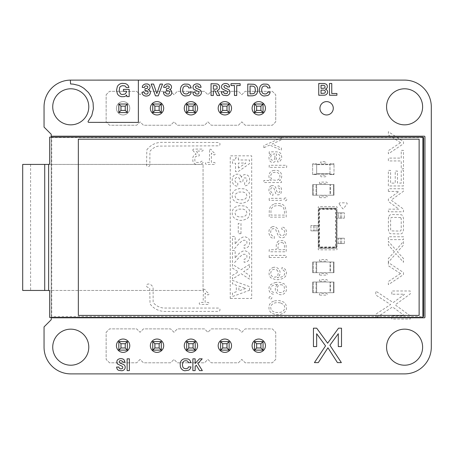 <?xml version="1.0" encoding="UTF-8"?>
<svg xmlns="http://www.w3.org/2000/svg" width="454" height="454" viewBox="0 0 454 454"><rect width="100%" height="100%" fill="white"/><g stroke="black" fill="none" stroke-linecap="round" stroke-linejoin="round"><path stroke-width="0.34" stroke-dasharray="2.27 1.7" d="M106.145 332.277L109.533 328.889L136.671 328.889L140.059 332.277L143.453 328.889L170.585 328.889L173.978 332.277L177.372 328.889L204.504 328.889L207.898 332.277L211.286 328.889L238.424 328.889L241.812 332.277L245.205 328.889L272.343 328.889L275.731 332.277L275.731 359.415L272.343 362.803L245.205 362.803L241.812 359.415L238.424 362.803L211.286 362.803L207.898 359.415L204.504 362.803L177.372 362.803L173.978 359.415L170.585 362.803L143.453 362.803L140.059 359.415L136.671 362.803L109.533 362.803L106.145 359.415L106.145 332.277L109.533 328.889L136.671 328.889L140.059 332.277L143.453 328.889L170.585 328.889L173.978 332.277L177.372 328.889L204.504 328.889L207.898 332.277L211.286 328.889L238.424 328.889L241.812 332.277L245.205 328.889L272.343 328.889L275.731 332.277L275.731 359.415L272.343 362.803L245.205 362.803L241.812 359.415L238.424 362.803L211.286 362.803L207.898 359.415L204.504 362.803L177.372 362.803L173.978 359.415L170.585 362.803L143.453 362.803L140.059 359.415L136.671 362.803L109.533 362.803L106.145 359.415L106.145 332.277M118.829 350.119L127.375 350.119L127.375 341.573L127.375 350.119L118.829 350.119L118.829 341.573L118.829 350.119L118.829 341.573L120.968 343.706L120.968 347.98L118.829 350.119L127.375 350.119L127.375 341.573L118.829 341.573M152.748 350.119L161.295 350.119L161.295 341.573L161.295 350.119L152.748 350.119L152.748 341.573L152.748 350.119L152.748 341.573L154.882 343.706L154.882 347.98L152.748 350.119L161.295 350.119L161.295 341.573L152.748 341.573M186.662 350.119L195.209 350.119L195.209 341.573L195.209 350.119L186.662 350.119L186.662 341.573L186.662 350.119L186.662 341.573L188.802 343.706L188.802 347.98L186.662 350.119L195.209 350.119L195.209 341.573L186.662 341.573M254.501 350.119L263.048 350.119L263.048 341.573L263.048 350.119L254.501 350.119L254.501 341.573L254.501 350.119L254.501 341.573L256.635 343.706L256.635 347.98L254.501 350.119L263.048 350.119L263.048 341.573L254.501 341.573M220.582 350.119L229.128 350.119L229.128 341.573L220.582 341.573L220.582 350.119L220.582 341.573L222.721 343.706L222.721 347.98L220.582 350.119L220.582 341.573L229.128 341.573L229.128 350.119L220.582 350.119L229.128 350.119L229.128 341.573L220.582 341.573M127.375 350.119L125.242 347.98L120.968 347.98M127.375 341.573L125.242 343.706L120.968 343.706M125.242 343.706L125.242 347.98M161.295 341.573L159.155 343.706L154.882 343.706M161.295 350.119L159.155 347.98L154.882 347.98M159.155 343.706L159.155 347.98M195.209 341.573L193.075 343.706L188.802 343.706M195.209 350.119L193.075 347.98L188.802 347.98M193.075 343.706L193.075 347.98M263.048 341.573L260.908 343.706L256.635 343.706M263.048 350.119L260.908 347.98L256.635 347.98M260.908 343.706L260.908 347.98M229.128 341.573L226.994 343.706L226.994 347.98L222.721 347.98M229.128 350.119L226.994 347.98M226.994 343.706L222.721 343.706M106.145 94.721L109.533 91.328L136.671 91.328L140.059 94.721L143.453 91.328L170.585 91.328L173.978 94.721L177.372 91.328L204.504 91.328L207.898 94.721L211.286 91.328L238.424 91.328L241.812 94.721L245.205 91.328L272.343 91.328L275.731 94.721L275.731 121.854L272.343 125.247L245.205 125.247L241.812 121.854L238.424 125.247L211.286 125.247L207.898 121.854L204.504 125.247L177.372 125.247L173.978 121.854L170.585 125.247L143.453 125.247L140.059 121.854L136.671 125.247L109.533 125.247L106.145 121.854L106.145 94.721L109.533 91.328L136.671 91.328L140.059 94.721L143.453 91.328L170.585 91.328L173.978 94.721L177.372 91.328L204.504 91.328L207.898 94.721L211.286 91.328L238.424 91.328L241.812 94.721L245.205 91.328L272.343 91.328L275.731 94.721L275.731 121.854L272.343 125.247L245.205 125.247L241.812 121.854L238.424 125.247L211.286 125.247L207.898 121.854L204.504 125.247L177.372 125.247L173.978 121.854L170.585 125.247L143.453 125.247L140.059 121.854L136.671 125.247L109.533 125.247L106.145 121.854L106.145 94.721M118.829 112.564L127.375 112.564L127.375 104.017L127.375 112.564L118.829 112.564L118.829 104.017L118.829 112.564L118.829 104.017L120.968 106.151L120.968 110.424L118.829 112.564L127.375 112.564L127.375 104.017L118.829 104.017M152.748 112.564L161.295 112.564L161.295 104.017L161.295 112.564L152.748 112.564L152.748 104.017L152.748 112.564L152.748 104.017L154.882 106.151L154.882 110.424L152.748 112.564L161.295 112.564L161.295 104.017L152.748 104.017M186.662 112.564L195.209 112.564L195.209 104.017L195.209 112.564L186.662 112.564L186.662 104.017L186.662 112.564L186.662 104.017L188.802 106.151L188.802 110.424L186.662 112.564L195.209 112.564L195.209 104.017L186.662 104.017M254.501 112.564L263.048 112.564L263.048 104.017L263.048 112.564L254.501 112.564L254.501 104.017L254.501 112.564L254.501 104.017L256.635 106.151L256.635 110.424L254.501 112.564L263.048 112.564L263.048 104.017L254.501 104.017M220.582 112.564L229.128 112.564L229.128 104.017L220.582 104.017L220.582 112.564L220.582 104.017L222.721 106.151L222.721 110.424L220.582 112.564L220.582 104.017L229.128 104.017L229.128 112.564L220.582 112.564L229.128 112.564L229.128 104.017L220.582 104.017M127.375 112.564L125.242 110.424L120.968 110.424M127.375 104.017L125.242 106.151L120.968 106.151M125.242 106.151L125.242 110.424M161.295 104.017L159.155 106.151L154.882 106.151M161.295 112.564L159.155 110.424L154.882 110.424M159.155 106.151L159.155 110.424M195.209 104.017L193.075 106.151L188.802 106.151M195.209 112.564L193.075 110.424L188.802 110.424M193.075 106.151L193.075 110.424M263.048 104.017L260.908 106.151L256.635 106.151M263.048 112.564L260.908 110.424L256.635 110.424M260.908 106.151L260.908 110.424M229.128 104.017L226.994 106.151L226.994 110.424L222.721 110.424M229.128 112.564L226.994 110.424M226.994 106.151L222.721 106.151M334.008 272.667L334.008 261.986L313.243 261.986L330.001 261.986L316.648 261.986L316.648 272.667L313.243 272.667L313.243 261.986L312.641 261.986L313.243 261.986L313.243 272.667L316.648 272.667L313.243 272.667L316.046 272.667L316.046 261.986L316.046 272.667L316.648 272.667L316.648 261.986L316.648 272.667L330.603 272.667L330.603 261.986L330.603 272.667L333.406 272.667L330.001 272.667L330.001 261.986L334.008 261.986L334.008 272.667L316.648 272.667L330.001 272.667L330.001 261.986L330.001 272.667L333.406 272.667L333.406 261.986L333.406 272.667L334.008 272.667M312.641 272.667L313.243 272.667L312.641 272.667L312.641 261.986L312.641 272.667M319.996 209.061L319.173 209.884L319.173 246.516L319.996 247.339L335.262 247.339L336.085 246.516L336.085 209.884L335.262 209.061L319.996 209.061L319.554 208.17L318.282 209.442L318.282 246.965L319.554 248.23L335.71 248.23L336.976 246.965L336.976 209.442L335.71 208.17L319.554 208.17L318.282 209.442L318.282 225.53L316.949 225.53L316.949 230.87L310.939 230.87L318.282 230.87L318.282 246.965L319.554 248.23L335.71 248.23L336.976 246.965L336.976 243.56L338.315 243.56L338.315 238.219L344.319 238.219L336.976 238.219L338.315 238.219L338.315 243.56L344.319 243.56L336.976 243.56L336.976 218.187L338.315 218.187L338.315 212.847L344.319 212.847L336.976 212.847L336.976 209.442L335.71 208.17L319.554 208.17L319.718 208.505L318.617 209.606L318.617 246.794L319.718 247.895L335.54 247.895L336.641 246.794L336.641 209.606L335.54 208.505L319.718 208.505L320.161 209.396L319.508 210.054L319.508 246.352L320.161 247.004L335.097 247.004L335.75 246.352L335.75 210.054L335.097 209.396L320.161 209.396M335.262 209.061L335.097 209.396M319.173 209.884L319.508 210.054M336.085 209.884L335.75 210.054M319.173 246.516L319.508 246.352M319.996 247.339L320.161 247.004M335.262 247.339L335.097 247.004M336.085 246.516L335.75 246.352M318.282 230.87L316.949 230.87L316.949 225.53L310.939 225.53L318.282 225.53L318.282 230.87M336.976 212.847L338.315 212.847L338.315 218.187L344.319 218.187L336.976 218.187L336.976 212.847M314.945 225.53L314.945 230.87L314.945 225.53M310.939 225.53L310.939 230.87L310.939 225.53M340.318 243.56L340.318 238.219L340.318 243.56M344.319 243.56L344.319 238.219L344.319 243.56M340.318 218.187L340.318 212.847L340.318 218.187M344.319 218.187L344.319 212.847L344.319 218.187M334.008 195.22L334.008 184.534L313.243 184.534L330.001 184.534L316.648 184.534L316.648 195.22L313.243 195.22L313.243 184.534L312.641 184.534L313.243 184.534L313.243 195.22L316.648 195.22L313.243 195.22L316.046 195.22L316.046 184.534L316.046 195.22L316.648 195.22L316.648 184.534L316.648 195.22L330.603 195.22L330.603 184.534L330.603 195.22L333.406 195.22L330.001 195.22L330.001 184.534L334.008 184.534L334.008 195.22L316.648 195.22L330.001 195.22L330.001 184.534L330.001 195.22L333.406 195.22L333.406 184.534L333.406 195.22L334.008 195.22M312.641 195.22L313.243 195.22L312.641 195.22L312.641 184.534L312.641 195.22M312.641 163.837L312.641 174.12L316.648 174.12L316.648 173.717L330.001 173.717L330.001 164.637L330.001 174.12L330.001 173.717L316.648 173.717L316.648 164.637L316.648 174.12L334.008 174.12L334.008 164.24L334.008 174.523L334.008 174.12L316.648 174.12L316.648 164.24L316.648 174.523L316.648 174.12L312.641 174.12L312.641 174.523L312.641 164.24L316.648 164.24L316.648 164.637L330.001 164.637L330.001 164.24L330.001 164.637L316.648 164.637L316.648 164.24L330.001 164.24L330.001 174.523L330.001 164.24L334.008 164.24L334.008 163.837L334.008 164.24L316.648 164.24L316.648 163.837L316.648 164.24L312.641 164.24L312.641 163.837L316.648 163.837L312.641 163.837M312.641 174.523L316.648 174.523L312.641 174.523M330.001 163.837L330.001 164.24L330.001 163.837L334.008 163.837L330.001 163.837M330.001 174.523L334.008 174.523L330.001 174.523M334.008 292.699L334.008 282.013L313.243 282.013L330.001 282.013L316.648 282.013L316.648 292.699L313.243 292.699L313.243 282.013L312.641 282.013L313.243 282.013L313.243 292.699L316.648 292.699L313.243 292.699L316.046 292.699L316.046 282.013L316.046 292.699L316.648 292.699L316.648 282.013L316.648 292.699L330.603 292.699L330.603 282.013L330.603 292.699L333.406 292.699L330.001 292.699L330.001 282.013L334.008 282.013L334.008 292.699L316.648 292.699L330.001 292.699L330.001 282.013L330.001 292.699L333.406 292.699L333.406 282.013L333.406 292.699L334.008 292.699M312.641 292.699L313.243 292.699L312.641 292.699L312.641 282.013L312.641 292.699M78.343 315.399L78.343 139.179L419.127 139.179L419.127 315.399L78.343 315.399M22.7 164.416L48.635 164.416L48.635 290.458L44.719 290.458L203.063 290.458L203.063 164.416L203.063 290.458L30.594 290.458L44.713 290.458L44.713 164.416L203.063 164.416L44.713 164.416L44.713 290.458L22.7 290.458M48.635 164.416L49.651 163.945L49.651 137.159L422.878 137.159L422.878 317.431L49.651 317.431L49.651 290.94L48.635 290.458M51.223 317.431L51.223 137.159M422.878 137.534L51.733 137.534L51.733 316.466L422.878 316.466M391.813 294.203L391.813 290.986L410.223 290.986L410.223 293.965L395.184 304.855L410.223 315.797L410.223 319.043L391.813 319.043L391.813 315.819L404.679 315.819L392.517 306.938L375.787 318.072L375.787 314.196L390.616 304.538L375.787 295.038L375.787 291.116L393.158 302.597L404.707 294.203L391.813 294.203M274.437 300.871L279.431 300.582L283.546 302.006A6.566 6.566 0 0 1 285.861 304.606L286.417 306.501L286.417 308.726A6.322 6.322 0 0 1 285.384 311.455L283.546 313.254L279.426 314.684L275.964 314.684L271.844 313.254A6.589 6.589 0 0 1 269.528 310.627L268.972 308.72L268.972 306.501A6.231 6.231 0 0 1 270.005 303.788L271.844 302.006L274.437 300.871M280.39 302.875L277.695 302.568L275.005 302.875L272.945 303.737L271.537 305.02A4.262 4.262 0 0 0 270.697 307.619L271.072 309.435L272.156 310.933L275.005 312.397L279.148 312.619L281.452 312.046L283.228 310.933A4.483 4.483 0 0 0 284.579 308.572L284.669 307.619A4.353 4.353 0 0 0 283.234 304.333L280.39 302.875M148.203 287.399A1.697 1.697 0 0 1 147.465 284.176L148.203 284.005A4.926 4.926 0 0 1 153.129 288.931L153.129 302.358L153.497 302.858A15.05 15.05 0 0 0 163.718 308.045L218.641 308.073A1.697 1.697 0 0 1 218.641 311.399L164.893 311.433A18.387 18.387 0 0 1 150.024 303.857L149.741 288.631A1.566 1.566 0 0 0 148.509 287.399L148.203 287.399M203.426 289.357L204.692 289.232L207.268 292.421L208.562 293.091A0.999 0.999 0 0 1 207.501 294.777L205.134 293.119L205.134 302.415L208.142 302.438A0.999 0.999 0 0 1 207.949 304.418L200.123 304.401A0.999 0.999 0 0 1 200.316 302.415L203.131 302.415L203.426 289.357M269.069 297.886A1.334 1.334 0 0 1 269.914 296.598L270.453 296.502A1.373 1.373 0 0 1 271.736 298.443L270.453 299.294A1.356 1.356 0 0 1 269.171 298.443L269.069 297.886M245.733 288.477L238.895 290.861L238.895 286.105L245.733 288.477M238.747 209.141L243.213 209.141L244.922 209.822L246.102 210.855A3.405 3.405 0 0 1 246.806 212.994L246.494 214.487L245.58 215.701L243.208 216.864L238.747 216.864L237.028 216.183L235.836 215.139A3.428 3.428 0 0 1 235.127 212.994L235.444 211.502L236.358 210.298L238.747 209.141M238.747 192.042L243.213 192.042L244.922 192.723L246.102 193.762A3.405 3.405 0 0 1 246.806 195.901L246.102 198.046L244.916 199.085L243.208 199.766L238.747 199.771L237.028 199.085L235.836 198.046A3.428 3.428 0 0 1 235.127 195.901L235.836 193.762L238.747 192.042M238.395 168.111L238.395 163.043L245.864 163.043L238.395 168.111M230.246 298.46L230.246 155.841L251.698 155.841L251.698 298.46L230.246 298.46M249.479 290.316L249.479 286.605L232.465 280.396L232.465 283.875L236.33 285.214L236.33 291.752L232.465 293.097L232.465 296.53L249.479 290.316M249.479 264.449L240.943 269.778L232.465 264.313L232.465 268.104L238.367 271.878L232.465 275.317L232.465 279.034L241.091 273.677L249.479 279.108L249.479 275.317L243.667 271.577L249.479 268.161L249.479 264.449M235.149 257.781L235.149 250.472L232.465 250.472L232.465 262.338L234.871 262.338L238.617 257.906L242.22 254.83L243.77 254.223L245.722 254.399A2.06 2.06 0 0 1 246.902 255.75L246.897 257.344A2.344 2.344 0 0 1 245.586 258.859L244.127 259.149L244.127 262.316L246.403 261.907A4.994 4.994 0 0 0 248.673 260.204L249.7 257.52L249.462 254.263A4.983 4.983 0 0 0 248.003 252.015L245.637 250.943A6.129 6.129 0 0 0 242.476 251.278L239.423 253.156L235.149 257.781M235.149 243.77L235.149 236.46L232.465 236.46L232.465 248.332L234.871 248.332L238.617 243.9L242.22 240.819L243.77 240.211L245.722 240.393A2.06 2.06 0 0 1 246.902 241.744L246.897 243.338A2.344 2.344 0 0 1 245.586 244.848L244.127 245.143L244.127 248.31L246.403 247.901A4.994 4.994 0 0 0 248.673 246.193L249.7 243.509L249.462 240.251A4.983 4.983 0 0 0 248.003 238.004L245.637 236.937A6.129 6.129 0 0 0 242.476 237.272L239.423 239.15L235.149 243.77M240.995 233.679L240.995 223.43L238.259 223.43L238.259 233.679L240.995 233.679M244.218 205.968L239.252 205.662L235.138 207.149A6.787 6.787 0 0 0 232.811 209.862L232.249 211.836L232.249 214.146A6.714 6.714 0 0 0 233.288 216.984L235.138 218.856L239.252 220.343L242.697 220.343L246.806 218.856A6.793 6.793 0 0 0 249.138 216.138L249.694 214.152L249.694 211.831A6.651 6.651 0 0 0 248.656 209.005L246.806 207.149L244.218 205.968M244.218 188.87L239.252 188.569L235.138 190.056A6.787 6.787 0 0 0 232.811 192.763L232.249 194.738L232.249 197.053A6.714 6.714 0 0 0 233.288 199.891L235.138 201.758L239.252 203.244L242.697 203.244L246.806 201.758A6.793 6.793 0 0 0 249.138 199.039L249.694 197.059L249.694 194.738A6.651 6.651 0 0 0 248.656 191.911L246.806 190.05L244.218 188.87M241.153 176.481A3.797 3.797 0 0 0 239.286 174.586L238.39 174.285A5.244 5.244 0 0 0 235.569 174.484L234.037 175.375A5.249 5.249 0 0 0 232.499 177.758L232.176 180.079A7.65 7.65 0 0 0 232.777 183.121L233.254 183.983A4.96 4.96 0 0 0 236.523 186.078L237.765 186.208L237.765 182.985L236.318 182.621A2.559 2.559 0 0 1 235.03 180.936L235.263 178.615A2.293 2.293 0 0 1 236.761 177.469L238.248 177.497L239.36 178.291L239.95 179.739L240.03 181.929L242.725 181.929L243.282 178.649L244.258 177.923L245.552 177.9A1.827 1.827 0 0 1 246.743 178.87L246.914 180.851L246.318 181.929A2.639 2.639 0 0 1 244.644 182.656L244.644 185.851L245.688 185.72A4.983 4.983 0 0 0 248.105 184.494L249.161 183.036L249.7 181.191L249.484 177.934A5.056 5.056 0 0 0 248.128 175.715L247.492 175.238A4.279 4.279 0 0 0 245.222 174.603L244.269 174.705A3.819 3.819 0 0 0 241.432 177.383L241.153 176.481M238.395 159.984L238.395 157.771L235.541 157.771L235.541 159.984L232.465 159.984L232.465 163.253L235.541 163.253L235.541 171.612L238.163 171.612L249.479 163.69L249.479 159.984L238.395 159.984M320.155 295.134A0.8 0.8 0 0 1 319.355 294.334A0.8 0.8 0 0 1 320.155 293.534L326.494 293.534A0.8 0.8 0 0 1 327.294 294.334A0.8 0.8 0 0 1 326.494 295.134L320.155 295.134M274.886 282.655A15.657 15.657 0 0 1 279.874 282.388L283.949 283.756A5.539 5.539 0 0 1 286.173 286.644L286.395 290.055A5.38 5.38 0 0 1 285.055 292.802L284.346 293.471A5.823 5.823 0 0 1 280.782 294.703L279.704 294.612A4.988 4.988 0 0 1 277.144 293.329L276.509 292.648A5.834 5.834 0 0 1 275.703 286.979L276.168 286.071A5.147 5.147 0 0 1 278.149 284.244L274.903 284.607L272.02 285.958A3.751 3.751 0 0 0 270.76 288.012L270.76 289.754A3.218 3.218 0 0 0 271.963 291.706L273.512 292.348L273.512 294.243A5.425 5.425 0 0 1 270.55 292.926L269.994 292.325A4.971 4.971 0 0 1 268.972 289.919L268.978 287.836A5.357 5.357 0 0 1 270.981 284.437L274.886 282.655M282.274 284.993A3.791 3.791 0 0 0 278.211 285.901L277.604 286.707A3.927 3.927 0 0 0 277.088 288.733L277.564 290.736A3.518 3.518 0 0 0 280.129 292.58L281.616 292.58A3.558 3.558 0 0 0 283.614 291.53L284.567 289.805L284.21 286.707A3.689 3.689 0 0 0 282.274 284.993M400.541 273.575L388.363 265.766L388.363 262.543L403.487 272.542L403.487 274.625L388.363 284.686L388.363 281.503L400.541 273.575M320.155 281.179A0.8 0.8 0 0 1 319.355 280.379A0.8 0.8 0 0 1 320.155 279.579L326.494 279.579A0.8 0.8 0 0 1 327.294 280.379A0.8 0.8 0 0 1 326.494 281.179L320.155 281.179M272.758 267.554A5.919 5.919 0 0 1 275.686 267.338L276.639 267.605A5.369 5.369 0 0 1 278.881 269.301L279.397 270.09A5.635 5.635 0 0 1 280.078 272.803L279.976 273.955A5.493 5.493 0 0 1 278.642 276.634L277.241 277.706L279.085 277.581L281.525 277.014L283.341 276.004A3.853 3.853 0 0 0 284.63 273.927L284.63 272.179A3.223 3.223 0 0 0 283.427 270.215L281.877 269.58L281.877 267.684A5.386 5.386 0 0 1 284.198 268.501L284.84 268.995A5.068 5.068 0 0 1 286.417 272.031L286.417 274.103A5.266 5.266 0 0 1 285.288 276.628L283.313 278.262L280.521 279.295A15.913 15.913 0 0 1 275.516 279.568L271.441 278.194A5.544 5.544 0 0 1 269.216 275.306L268.995 271.895A5.357 5.357 0 0 1 270.334 269.148L272.758 267.554M277.831 271.208A3.53 3.53 0 0 0 275.26 269.37L274.511 269.313A3.859 3.859 0 0 0 272.548 269.818L271.191 271.208L270.697 273.217A4.069 4.069 0 0 0 271.77 276.043L273.121 276.94A3.978 3.978 0 0 0 275.175 277.116L275.816 276.94A3.808 3.808 0 0 0 277.786 275.232L278.302 273.217L277.831 271.208M320.155 275.107A0.8 0.8 0 0 1 319.355 274.307A0.8 0.8 0 0 1 320.155 273.501L326.494 273.501A0.8 0.8 0 0 1 327.294 274.307A0.8 0.8 0 0 1 326.494 275.107L320.155 275.107M394.395 251.834L388.363 245.086L388.363 241.386L396.03 250.012L403.487 241.432L403.487 245.109L397.426 251.834L403.487 258.564L403.487 262.287L395.922 253.644L388.363 262.287L388.363 258.542L394.395 251.834M320.155 261.152A0.8 0.8 0 0 1 319.355 260.352A0.8 0.8 0 0 1 320.155 259.552L326.494 259.552A0.8 0.8 0 0 1 327.294 260.352A0.8 0.8 0 0 1 326.494 261.152L320.155 261.152M269.188 257.463L269.188 255.42L286.202 255.42L286.202 257.463L269.188 257.463M277.383 242.101A4.222 4.222 0 0 1 279.448 240.66L282.978 240.665A4.347 4.347 0 0 1 285.538 242.918L286.116 244.893L286.202 251.783L269.188 251.783L269.188 249.74L276.202 249.74L276.282 244.882L277.383 242.101M283.007 242.879L281.202 242.476L279.46 242.873A2.588 2.588 0 0 0 278.177 244.417L277.927 249.74L284.499 249.74L284.431 245.217L283.983 243.804L283.007 242.879M318.952 249.836A0.8 0.8 0 0 1 318.146 249.03A0.8 0.8 0 0 1 318.952 248.23L336.312 248.23A0.8 0.8 0 0 1 337.112 249.03A0.8 0.8 0 0 1 336.312 249.836L318.952 249.836M388.363 239.627L388.363 236.772L403.487 236.772L403.487 239.627L388.363 239.627M272.082 226.813L272.843 226.597A5.317 5.317 0 0 1 275.357 226.784L277.513 228.583L279.823 234.343L280.685 235.365L282.848 235.609L284.039 234.837L284.675 233.441L284.624 231.5A3.036 3.036 0 0 0 283.165 229.588L281.781 229.225L281.781 227.085L282.683 227.165A4.245 4.245 0 0 1 284.868 228.277L285.424 228.895A5.38 5.38 0 0 1 286.423 231.409L286.423 233.572L285.441 236.091A4.188 4.188 0 0 1 282.734 237.754L280.776 237.714L279.182 236.88L278.018 235.223L275.686 229.565L273.512 228.64A2.69 2.69 0 0 0 270.998 230.309L270.624 232.261L271.123 234.463A3.439 3.439 0 0 0 273.331 236.159L274.295 236.273L274.295 238.412L273.246 238.327A4.937 4.937 0 0 1 269.58 235.518L268.978 233.498L268.984 230.995A5.556 5.556 0 0 1 270.09 228.288L272.082 226.813M388.999 216.11A3.03 3.03 0 0 1 391.433 214.515L401.336 214.742A2.968 2.968 0 0 1 402.897 216.2L403.458 218.448L403.453 230.03L402.846 232.346A3.03 3.03 0 0 1 400.411 233.946L390.508 233.714A2.968 2.968 0 0 1 388.953 232.255L388.391 230.008L388.391 218.425L388.999 216.11M400.649 217.562L391.666 217.37L390.973 217.778L390.599 219.231L390.627 229.735L391.2 230.893L400.178 231.086L400.871 230.677L401.251 229.225L401.217 218.72L400.649 217.562M274.42 203.818L279.409 203.5L282.229 204.323A6.515 6.515 0 0 1 285.169 207.2L286.128 210.611L286.202 217.131L269.188 217.131L269.262 210.611L269.784 208.176A7.156 7.156 0 0 1 271.458 205.503L274.42 203.818M280.277 205.793L277.649 205.497L274.04 206.133A4.642 4.642 0 0 0 271.702 208.233L270.993 210.537L270.89 215.094L284.499 215.094L284.397 210.537L283.676 208.233A4.716 4.716 0 0 0 281.315 206.133L280.277 205.793M388.363 191.401L388.363 188.756L403.487 188.756L403.487 191.208L391.132 200.146L403.487 209.135L403.487 211.802L388.363 211.802L388.363 209.158L398.93 209.158L388.363 201.44L388.363 199.096L398.952 191.401L388.363 191.401M339.303 204.101A0.8 0.8 0 0 1 339.95 202.83L346.357 202.83A0.8 0.8 0 0 1 347.004 204.101L343.281 208.829L342.679 208.687L339.303 204.101M318.952 208.17A0.8 0.8 0 0 1 318.146 207.37A0.8 0.8 0 0 1 318.952 206.57L336.312 206.57A0.8 0.8 0 0 1 337.112 207.37A0.8 0.8 0 0 1 336.312 208.17L318.952 208.17M284.142 198.784A1.396 1.396 0 0 1 285.447 197.916L286.003 198.018A1.385 1.385 0 0 1 286.809 199.323L286.712 199.885A1.305 1.305 0 0 1 285.447 200.73L284.885 200.628A1.368 1.368 0 0 1 284.039 199.323L284.142 198.784M269.188 200.345L269.188 198.302L281.423 198.302L281.423 200.345L269.188 200.345M320.155 197.655A0.8 0.8 0 0 1 319.355 196.854A0.8 0.8 0 0 1 320.155 196.054L326.494 196.054A0.8 0.8 0 0 1 327.294 196.854A0.8 0.8 0 0 1 326.494 197.655L320.155 197.655M271.288 185.726L273.546 185.555L274.721 186.089L275.794 187.695L276.815 191.503L277.859 192.729A1.51 1.51 0 0 0 279.772 191.787L279.749 189.119L279.085 188.257L278.035 187.86L278.035 185.845L278.909 186.015A3.638 3.638 0 0 1 281.281 188.126L281.718 190.442L280.907 193.421A3.343 3.343 0 0 1 279.426 194.63L278.132 194.874A2.718 2.718 0 0 1 275.709 193.557L274 188.336L272.519 187.57A1.765 1.765 0 0 0 270.879 188.677L270.624 190.095L270.942 191.724A2.758 2.758 0 0 0 272.366 193.109L272.979 193.308L272.979 195.396A4.682 4.682 0 0 1 270.822 194.573L269.126 191.991L268.899 190.124L269.37 187.655A3.836 3.836 0 0 1 270.697 186.038L271.288 185.726M388.363 185.964L388.363 170.403L390.599 170.403L390.599 183.11L395.247 183.11L395.247 171.044L397.483 171.044L397.483 183.11L401.251 183.11L401.251 170.403L403.487 170.403L403.487 185.964L388.363 185.964M320.155 183.7A0.8 0.8 0 0 1 319.355 182.9A0.8 0.8 0 0 1 320.155 182.099L326.494 182.099A0.8 0.8 0 0 1 327.294 182.9A0.8 0.8 0 0 1 326.494 183.7L320.155 183.7M272.979 170.528L276.503 170.278A6.543 6.543 0 0 1 279.494 171.499L280.254 172.185A5.527 5.527 0 0 1 281.718 176.107L281.633 177.173A4.949 4.949 0 0 1 279.431 180.51L281.423 180.698L281.423 182.542L263.842 182.542L263.842 180.505L271.208 180.505A4.302 4.302 0 0 1 269.506 178.745L268.967 177.1L268.995 174.966A5.482 5.482 0 0 1 271.095 171.499L272.979 170.528M278.932 173.666A4.211 4.211 0 0 0 277.036 172.503L274.386 172.327A4.744 4.744 0 0 0 272.218 173.184L271.679 173.666A3.842 3.842 0 0 0 270.669 176.356L270.737 177.145A3.785 3.785 0 0 0 272.871 179.937L276.225 180.386A4.778 4.778 0 0 0 278.398 179.54L278.932 179.063A3.751 3.751 0 0 0 279.874 177.145L279.942 176.356A3.978 3.978 0 0 0 279.363 174.234L278.932 173.666M321.449 176.793A0.8 0.8 0 0 1 320.643 175.987A0.8 0.8 0 0 1 321.449 175.187L325.2 175.187A0.8 0.8 0 0 1 326 175.987A0.8 0.8 0 0 1 325.2 176.793L321.449 176.793M401.251 158.088L401.251 150.37L403.487 150.37L403.487 168.882L401.251 168.882L401.251 160.949L388.363 160.949L388.363 158.088L401.251 158.088M269.188 167.333L269.188 165.29L286.69 165.29L286.69 167.333L269.188 167.333M146.835 149.86A18.398 18.398 0 0 1 161.664 142.352L218.641 142.494A1.697 1.697 0 0 1 218.641 145.819L158.168 146.109A15.05 15.05 0 0 0 150.263 150.921L149.899 151.42L149.865 165.182A1.697 1.697 0 0 1 146.54 165.182L146.835 149.86M209.663 149.36L210.923 149.235L213.505 152.425L214.799 153.094A0.999 0.999 0 0 1 213.738 154.78L211.371 153.123L211.371 162.418L214.379 162.441A0.999 0.999 0 0 1 214.186 164.422L206.36 164.405A0.999 0.999 0 0 1 206.553 162.418L209.368 162.418L209.663 149.36M192.967 150.569A0.999 0.999 0 0 1 193.835 149.065L202.297 149.088A0.999 0.999 0 0 1 202.104 151.069L196.043 151.069L199.153 154.655A0.999 0.999 0 0 1 198.284 156.159L196.616 156.159A2.497 2.497 0 0 0 194.84 157.935L194.84 160.642A2.497 2.497 0 0 0 196.616 162.418L199.959 162.418L201.548 161.318A0.999 0.999 0 0 1 202.813 162.855L200.39 164.405L196.117 164.388A4.653 4.653 0 0 1 192.854 161.074L192.871 157.436A4.659 4.659 0 0 1 196.111 154.19L192.967 150.569M321.449 163.173A0.8 0.8 0 0 1 320.643 162.367A0.8 0.8 0 0 1 321.449 161.567L325.2 161.567A0.8 0.8 0 0 1 326 162.367A0.8 0.8 0 0 1 325.2 163.173L321.449 163.173M269.188 153.679L269.188 151.857L276.775 151.857L279.375 152.419A3.99 3.99 0 0 1 281.094 154.105L281.718 156.919A6.112 6.112 0 0 1 280.884 160.029L280.436 160.654A3.995 3.995 0 0 1 278.54 161.908L277.7 162.072L277.7 159.984L279.409 158.94L279.925 157.68L279.891 155.989A2.48 2.48 0 0 0 278.455 154.241L276.548 153.895L276.424 158.662L275.3 161.244A3.212 3.212 0 0 1 273.484 162.288L272.678 162.367A3.711 3.711 0 0 1 270.272 161.505L269.137 159.723L268.95 157.129A4.529 4.529 0 0 1 269.619 155.296L271.356 153.798L269.188 153.679M274.886 158.083L274.965 153.895A4.943 4.943 0 0 0 272.593 154.456L271.946 154.882A3.518 3.518 0 0 0 270.715 156.783L270.885 159.036A1.941 1.941 0 0 0 272.775 160.228L274.335 159.513L274.886 158.083M400.541 142.721L388.363 134.912L388.363 131.688L403.487 141.688L403.487 143.77L388.363 153.832L388.363 150.649L400.541 142.721M263.842 147.726L263.842 145.592L281.423 137.744L281.423 139.855L272.077 144.043L281.423 148.038L281.423 150.251L270.55 145.445L270.55 144.741L263.842 147.726M70.875 80.114L404.593 80.114A26.707 26.707 0 0 1 431.3 106.821L431.3 347.179A26.707 26.707 0 0 1 404.593 373.886L70.756 373.886A26.707 26.707 0 0 1 44.049 347.179L44.049 326.897L51.223 319.724L51.223 134.276L44.049 127.103L44.049 106.821A26.707 26.707 0 0 1 70.875 80.114L138.362 80.114M70.756 365.209A18.029 18.029 0 0 1 55.144 338.168A18.029 18.029 0 0 1 86.368 338.168A18.029 18.029 0 0 1 70.756 365.209M123.102 352.389A6.679 6.679 0 0 1 117.319 342.373A6.679 6.679 0 0 1 128.885 342.373A6.679 6.679 0 0 1 123.102 352.389M157.022 352.389A6.679 6.679 0 0 1 151.239 342.373A6.679 6.679 0 0 1 162.804 342.373A6.679 6.679 0 0 1 157.022 352.389M190.935 352.389A6.679 6.679 0 0 1 185.158 342.373A6.679 6.679 0 0 1 196.718 342.373A6.679 6.679 0 0 1 190.935 352.389M224.855 352.389A6.679 6.679 0 0 1 219.072 342.373A6.679 6.679 0 0 1 230.638 342.373A6.679 6.679 0 0 1 224.855 352.389M258.774 352.389A6.679 6.679 0 0 1 252.992 342.373A6.679 6.679 0 0 1 264.557 342.373A6.679 6.679 0 0 1 258.774 352.389M404.593 365.209A18.029 18.029 0 0 1 388.982 338.168A18.029 18.029 0 0 1 420.205 338.168A18.029 18.029 0 0 1 404.593 365.209M70.756 124.844A18.029 18.029 0 0 1 55.144 97.803A18.029 18.029 0 0 1 86.368 97.803A18.029 18.029 0 0 1 70.756 124.844M123.102 114.964A6.679 6.679 0 0 1 120.117 102.315A6.679 6.679 0 0 1 129.072 105.3A6.679 6.679 0 0 1 123.102 114.964A6.679 6.679 0 0 1 120.117 102.315A6.679 6.679 0 0 1 129.072 105.3A6.679 6.679 0 0 1 123.102 114.964M157.022 114.964A6.679 6.679 0 0 1 151.239 104.948A6.679 6.679 0 0 1 162.804 104.948A6.679 6.679 0 0 1 157.022 114.964M190.935 114.964A6.679 6.679 0 0 1 185.158 104.948A6.679 6.679 0 0 1 196.718 104.948A6.679 6.679 0 0 1 190.935 114.964M224.855 114.964A6.679 6.679 0 0 1 219.072 104.948A6.679 6.679 0 0 1 230.638 104.948A6.679 6.679 0 0 1 224.855 114.964M258.774 114.964A6.679 6.679 0 0 1 252.992 104.948A6.679 6.679 0 0 1 264.557 104.948A6.679 6.679 0 0 1 258.774 114.964M326.608 114.964A6.679 6.679 0 0 1 320.825 104.948A6.679 6.679 0 0 1 332.39 104.948A6.679 6.679 0 0 1 326.608 114.964M404.593 124.844A18.029 18.029 0 0 1 388.982 97.803A18.029 18.029 0 0 1 420.205 97.803A18.029 18.029 0 0 1 404.593 124.844M51.223 317.806L51.223 136.194M313.606 225.53L313.606 230.87L313.606 225.53M341.652 243.56L341.652 238.219L341.652 243.56M341.652 218.187L341.652 212.847L341.652 218.187M44.719 164.416L44.719 290.458M30.594 164.416L30.594 290.458"/><path stroke-width="0.68" d="M127.375 350.119L118.829 350.119L120.968 347.98L125.242 347.98L127.375 350.119L127.375 341.573L118.829 341.573L118.829 350.119M152.748 341.573L152.748 350.119L154.882 347.98L154.882 343.706L152.748 341.573L161.295 341.573L161.295 350.119L152.748 350.119M186.662 341.573L186.662 350.119L188.802 347.98L188.802 343.706L186.662 341.573L195.209 341.573L195.209 350.119L186.662 350.119M254.501 341.573L254.501 350.119L256.635 347.98L256.635 343.706L254.501 341.573L263.048 341.573L263.048 350.119L254.501 350.119M220.582 350.119L220.582 341.573L229.128 341.573L229.128 350.119L220.582 350.119L222.721 347.98L226.994 347.98L229.128 350.119M118.829 341.573L120.968 343.706L120.968 347.98M127.375 341.573L125.242 343.706L120.968 343.706M125.242 343.706L125.242 347.98M161.295 341.573L159.155 343.706L154.882 343.706M161.295 350.119L159.155 347.98L154.882 347.98M159.155 343.706L159.155 347.98M195.209 341.573L193.075 343.706L188.802 343.706M195.209 350.119L193.075 347.98L188.802 347.98M193.075 343.706L193.075 347.98M263.048 341.573L260.908 343.706L256.635 343.706M263.048 350.119L260.908 347.98L256.635 347.98M260.908 343.706L260.908 347.98M229.128 341.573L226.994 343.706L226.994 347.98M220.582 341.573L222.721 343.706L222.721 347.98M226.994 343.706L222.721 343.706M127.375 112.564L118.829 112.564L120.968 110.424L125.242 110.424L127.375 112.564L127.375 104.017L118.829 104.017L118.829 112.564M152.748 104.017L152.748 112.564L154.882 110.424L154.882 106.151L152.748 104.017L161.295 104.017L161.295 112.564L152.748 112.564M186.662 104.017L186.662 112.564L188.802 110.424L188.802 106.151L186.662 104.017L195.209 104.017L195.209 112.564L186.662 112.564M254.501 104.017L254.501 112.564L256.635 110.424L256.635 106.151L254.501 104.017L263.048 104.017L263.048 112.564L254.501 112.564M220.582 112.564L220.582 104.017L229.128 104.017L229.128 112.564L220.582 112.564L222.721 110.424L226.994 110.424L229.128 112.564M118.829 104.017L120.968 106.151L120.968 110.424M127.375 104.017L125.242 106.151L120.968 106.151M125.242 106.151L125.242 110.424M161.295 104.017L159.155 106.151L154.882 106.151M161.295 112.564L159.155 110.424L154.882 110.424M159.155 106.151L159.155 110.424M195.209 104.017L193.075 106.151L188.802 106.151M195.209 112.564L193.075 110.424L188.802 110.424M193.075 106.151L193.075 110.424M263.048 104.017L260.908 106.151L256.635 106.151M263.048 112.564L260.908 110.424L256.635 110.424M260.908 106.151L260.908 110.424M229.128 104.017L226.994 106.151L226.994 110.424M220.582 104.017L222.721 106.151L222.721 110.424M226.994 106.151L222.721 106.151M78.343 139.179L78.343 315.399L419.127 315.399L419.127 139.179L78.343 139.179M44.719 164.416L48.635 164.416L49.651 163.945L49.651 137.159L422.878 137.159L422.878 317.431L49.651 317.431L49.651 290.94L48.635 290.458L22.7 290.458L22.7 164.416L44.719 164.416L44.719 290.458M48.635 164.416L48.635 290.458M119.368 358.813L120.055 358.677A5.698 5.698 0 0 1 122.302 358.819L122.921 359.046A3.467 3.467 0 0 1 124.345 360.226L124.901 362.054L122.461 362.054A1.493 1.493 0 0 0 122.001 361.004L120.787 360.544L119.663 360.868A1.169 1.169 0 0 0 119.215 361.855L119.998 363.064L123.579 364.522A3.377 3.377 0 0 1 124.754 365.595L124.986 366.055A3.456 3.456 0 0 1 124.345 369.533L123.88 369.959A4.024 4.024 0 0 1 121.916 370.753L118.744 370.373A3.694 3.694 0 0 1 117.16 369.091L116.559 367.059L118.965 367.059A1.895 1.895 0 0 0 119.533 368.381L120.418 368.847L121.939 368.739A1.351 1.351 0 0 0 122.722 367.899L122.779 367.479A1.402 1.402 0 0 0 122.245 366.333L117.552 364.017A2.525 2.525 0 0 1 116.871 362.632L116.882 361.322A2.991 2.991 0 0 1 118.182 359.352L119.368 358.813M184.086 358.83L187.752 358.91A4.642 4.642 0 0 1 189.868 360.266L190.958 362.695L188.472 362.695L188.268 362.099A2.384 2.384 0 0 0 186.481 360.748L185.056 360.743A2.968 2.968 0 0 0 182.792 362.576L182.394 364.744L182.792 366.894A3.155 3.155 0 0 0 183.938 368.279L185.737 368.767L187.076 368.54A2.293 2.293 0 0 0 188.472 366.9L190.958 366.9L190.72 367.785A4.381 4.381 0 0 1 188.558 370.214L184.874 370.759A5.488 5.488 0 0 1 182.724 370.044L181.288 368.761L180.391 366.974L180.159 363.552L180.766 361.56A5.193 5.193 0 0 1 182.724 359.403L184.086 358.83M127.12 370.612L127.12 358.83L129.39 358.83L129.39 370.612L127.12 370.612M192.876 370.612L192.876 358.83L195.146 358.83L195.146 363.495L199.408 358.83L202.212 358.83L197.876 363.495L202.336 370.612L199.567 370.612L196.253 365.254L195.146 366.44L195.146 370.612L192.876 370.612M313.447 346.595L313.447 328.185L316.693 328.185L327.635 343.218L338.519 328.185L341.504 328.185L341.504 346.595L338.287 346.595L338.287 333.701L329.893 345.25L341.374 362.615L337.447 362.615L327.947 347.792L318.288 362.615L314.418 362.615L325.546 345.886L316.665 333.73L316.665 346.595L313.447 346.595M51.223 137.159L51.223 136.194L424.286 136.194A0.67 0.67 0 0 1 424.955 136.864L424.955 317.136A0.67 0.67 0 0 1 424.286 317.806L51.223 317.806L51.223 317.431M422.878 316.466L423.616 316.466L423.616 137.534L422.878 137.534M70.364 80.12L138.362 80.114L138.362 122.398L88.717 122.359A0.67 0.67 0 0 1 88.201 121.269L91.77 115.605L93.393 108.807L93.064 102.632L91.118 96.781L88.53 92.582L83.979 88.354L81.38 86.731L78.809 85.448L73.281 84.143L70.552 83.95L70.364 80.12M125.304 83.581L122.115 83.349A6.43 6.43 0 0 0 119.618 84.172L118.92 84.648A5.857 5.857 0 0 0 117.348 86.589L116.553 90.147L117.325 93.655A5.72 5.72 0 0 0 119.481 95.993L121.507 96.73L124.419 96.611A3.865 3.865 0 0 0 126.206 95.505L126.655 94.948L126.848 96.606L129.174 96.606L129.174 89.37L123.42 89.37L123.42 91.26L126.638 91.26L126.439 92.202L125.111 94.052L122.2 94.534A3.513 3.513 0 0 1 120.395 93.689L119.181 91.089L119.589 87.741A3.53 3.53 0 0 1 120.951 86.169L122.285 85.687L124.555 85.846A2.588 2.588 0 0 1 125.877 86.93L126.127 87.469L128.942 87.469L128.647 86.521A4.954 4.954 0 0 0 126.189 83.928L125.304 83.581M144.826 84.075L147.073 83.933A3.836 3.836 0 0 1 148.867 84.637L149.292 85.023A2.962 2.962 0 0 1 150.064 87.032L149.996 87.69A2.645 2.645 0 0 1 148.14 89.654L148.764 89.847A2.628 2.628 0 0 1 150.075 91.141L150.28 91.759A3.689 3.689 0 0 1 150.143 93.717L149.882 94.273A3.348 3.348 0 0 1 148.503 95.578L147.141 96.004A5.981 5.981 0 0 1 144.815 95.879L144.168 95.646A3.45 3.45 0 0 1 142.119 93.059L142.028 92.196L144.258 92.196L144.332 92.73A1.844 1.844 0 0 0 145.201 93.899L146.841 94.097A1.663 1.663 0 0 0 147.919 93.303L148.135 92.412A1.6 1.6 0 0 0 147.045 90.834L144.991 90.63L144.991 88.763L147.266 88.377L147.828 87.213A1.356 1.356 0 0 0 147.408 86.186L145.734 85.857A1.521 1.521 0 0 0 144.735 86.612L144.486 87.435L142.278 87.435L142.363 86.708A3.45 3.45 0 0 1 143.214 85.04L144.826 84.075M166.266 84.075L168.513 83.933A3.836 3.836 0 0 1 170.307 84.637L170.732 85.023A2.962 2.962 0 0 1 171.504 87.032L171.436 87.69A2.645 2.645 0 0 1 169.58 89.654L170.205 89.847A2.628 2.628 0 0 1 171.516 91.141L171.72 91.759A3.689 3.689 0 0 1 171.584 93.717L171.323 94.273A3.348 3.348 0 0 1 169.944 95.578L168.582 96.004A5.981 5.981 0 0 1 166.255 95.879L165.608 95.646A3.45 3.45 0 0 1 163.559 93.059L163.468 92.196L165.699 92.196L165.772 92.73A1.844 1.844 0 0 0 166.635 93.899L168.281 94.097A1.663 1.663 0 0 0 169.359 93.303L169.575 92.412A1.6 1.6 0 0 0 168.485 90.834L166.431 90.63L166.431 88.763L168.701 88.377L169.268 87.213A1.356 1.356 0 0 0 168.848 86.186L167.174 85.857A1.521 1.521 0 0 0 166.175 86.612L165.926 87.435L163.718 87.435L163.803 86.708A3.45 3.45 0 0 1 164.654 85.04L166.266 84.075M184.364 84.086L188.03 84.166A4.642 4.642 0 0 1 190.147 85.522L191.236 87.945L188.751 87.945L188.546 87.35A2.384 2.384 0 0 0 186.753 86.005L185.334 85.993A2.968 2.968 0 0 0 183.07 87.826L182.667 89.994L183.07 92.145A3.155 3.155 0 0 0 184.216 93.535L186.015 94.023L187.354 93.791A2.293 2.293 0 0 0 188.751 92.151L191.236 92.151L190.998 93.036A4.381 4.381 0 0 1 188.836 95.465L185.153 96.015A5.488 5.488 0 0 1 183.002 95.3L181.566 94.018L180.669 92.224L180.437 88.802L181.038 86.81A5.193 5.193 0 0 1 183.002 84.66L184.364 84.086M195.555 84.069L196.242 83.933A5.698 5.698 0 0 1 198.494 84.075L199.107 84.296A3.467 3.467 0 0 1 200.537 85.483L201.094 87.304L198.653 87.304A1.493 1.493 0 0 0 198.188 86.254L196.979 85.795L195.856 86.124A1.169 1.169 0 0 0 195.407 87.106L196.19 88.314L199.771 89.773A3.377 3.377 0 0 1 200.94 90.845L201.179 91.305A3.456 3.456 0 0 1 200.537 94.79L200.072 95.209A4.024 4.024 0 0 1 198.109 96.004L194.931 95.624A3.694 3.694 0 0 1 193.353 94.341L192.746 92.31L195.158 92.31A1.895 1.895 0 0 0 195.725 93.632L196.61 94.097L198.131 93.989A1.351 1.351 0 0 0 198.914 93.149L198.971 92.73A1.402 1.402 0 0 0 198.438 91.583L193.744 89.273A2.525 2.525 0 0 1 193.064 87.883L193.075 86.572A2.991 2.991 0 0 1 194.369 84.609L195.555 84.069M263.292 84.086L266.958 84.166A4.642 4.642 0 0 1 269.074 85.522L270.164 87.945L267.678 87.945L267.474 87.35A2.384 2.384 0 0 0 265.681 86.005L264.256 85.993A2.968 2.968 0 0 0 261.998 87.826L261.595 89.994L261.998 92.145A3.155 3.155 0 0 0 263.144 93.535L264.943 94.023L266.282 93.791A2.293 2.293 0 0 0 267.673 92.151L270.164 92.151L269.926 93.036A4.381 4.381 0 0 1 267.764 95.465L264.08 96.015A5.488 5.488 0 0 1 261.924 95.3L260.494 94.018L259.592 92.224L259.279 89.994L259.966 86.81A5.193 5.193 0 0 1 261.924 84.66L263.292 84.086M155.455 95.862L151.165 84.086L153.594 84.086L156.851 93.547L160.131 84.086L162.532 84.086L158.247 95.862L155.455 95.862M247.776 95.862L247.776 84.086L253.661 84.279A5.403 5.403 0 0 1 255.75 85.221L257.1 86.867L257.673 88.797L257.673 91.146L257.1 93.076A4.614 4.614 0 0 1 255.12 95.13L252.764 95.811L247.776 95.862M253.309 86.243L250.046 86.01L250.046 93.916L253.309 93.694A2.803 2.803 0 0 0 254.785 92.639L255.386 90.794L255.074 87.849A2.673 2.673 0 0 0 253.882 86.493L253.309 86.243M224.072 83.695L224.758 83.559A5.698 5.698 0 0 1 227.006 83.701L227.624 83.922A3.467 3.467 0 0 1 229.049 85.108L229.605 86.93L227.165 86.93A1.493 1.493 0 0 0 226.705 85.88L225.49 85.42L224.367 85.749A1.169 1.169 0 0 0 223.918 86.731L224.702 87.94L228.283 89.398A3.377 3.377 0 0 1 229.457 90.471L229.69 90.931A3.456 3.456 0 0 1 229.049 94.415L228.583 94.835A4.024 4.024 0 0 1 226.62 95.629L223.447 95.249A3.694 3.694 0 0 1 221.864 93.967L221.263 91.935L223.669 91.935A1.895 1.895 0 0 0 224.236 93.257L225.122 93.723L226.642 93.615A1.351 1.351 0 0 0 227.426 92.775L227.482 92.355A1.402 1.402 0 0 0 226.949 91.209L222.256 88.899A2.525 2.525 0 0 1 221.575 87.508L221.586 86.198A2.991 2.991 0 0 1 222.886 84.234L224.072 83.695M211.053 95.488L211.053 83.712L217.171 83.939A3.683 3.683 0 0 1 218.839 85L219.191 85.5A3.621 3.621 0 0 1 219.645 87.316L219.594 87.934A3.49 3.49 0 0 1 218.856 89.574L217.335 90.59L219.753 95.488L217.16 95.488L215.003 90.879L213.323 90.879L213.323 95.488L211.053 95.488M215.996 85.67L213.323 85.607L213.323 89.228L215.985 89.166A1.583 1.583 0 0 0 217.103 88.365L217.103 86.442L215.996 85.67M231.007 85.539L231.007 83.712L240.149 83.712L240.149 85.539L236.71 85.539L236.71 95.488L234.446 95.488L234.446 85.539L231.007 85.539M318.753 95.255L318.753 83.479L324.394 83.525L326.176 84.16A2.673 2.673 0 0 1 327.306 85.925L327.306 87.094A2.452 2.452 0 0 1 326.522 88.541L325.308 89.188L325.83 89.336A2.906 2.906 0 0 1 327.584 91.532L327.623 92.043A3.15 3.15 0 0 1 327.169 93.711L325.853 94.846L324.57 95.204L318.753 95.255M323.952 90.142L321.023 90.091L321.023 93.405L324.451 93.206A1.453 1.453 0 0 0 325.319 91.77L325.257 91.271A1.476 1.476 0 0 0 324.423 90.295L323.952 90.142M323.787 85.346L321.023 85.295L321.023 88.388L324.235 88.201A1.385 1.385 0 0 0 325.041 86.839L324.985 86.379A1.334 1.334 0 0 0 324.235 85.488L323.787 85.346M329.485 95.255L329.485 83.479L331.755 83.479L331.755 93.484L336.925 93.484L336.925 95.255L329.485 95.255M138.362 80.114L404.593 80.114A26.707 26.707 0 0 1 431.3 106.821L431.3 347.179A26.707 26.707 0 0 1 404.593 373.886L70.756 373.886A26.707 26.707 0 0 1 44.049 347.179L44.049 326.897L51.223 319.724L51.223 317.806M51.223 136.194L51.223 134.276L44.049 127.103L44.049 106.821A26.707 26.707 0 0 1 70.875 80.114M70.756 365.209A18.029 18.029 0 0 1 55.144 338.168A18.029 18.029 0 0 1 86.368 338.168A18.029 18.029 0 0 1 70.756 365.209M123.102 352.389A6.679 6.679 0 0 1 117.319 342.373A6.679 6.679 0 0 1 128.885 342.373A6.679 6.679 0 0 1 123.102 352.389M157.022 352.389A6.679 6.679 0 0 1 151.239 342.373A6.679 6.679 0 0 1 162.804 342.373A6.679 6.679 0 0 1 157.022 352.389M190.935 352.389A6.679 6.679 0 0 1 185.158 342.373A6.679 6.679 0 0 1 196.718 342.373A6.679 6.679 0 0 1 190.935 352.389M224.855 352.389A6.679 6.679 0 0 1 219.072 342.373A6.679 6.679 0 0 1 230.638 342.373A6.679 6.679 0 0 1 224.855 352.389M258.774 352.389A6.679 6.679 0 0 1 252.992 342.373A6.679 6.679 0 0 1 264.557 342.373A6.679 6.679 0 0 1 258.774 352.389M404.593 365.209A18.029 18.029 0 0 1 388.982 338.168A18.029 18.029 0 0 1 420.205 338.168A18.029 18.029 0 0 1 404.593 365.209M70.756 124.844A18.029 18.029 0 0 1 55.144 97.803A18.029 18.029 0 0 1 86.368 97.803A18.029 18.029 0 0 1 70.756 124.844M157.022 114.964A6.679 6.679 0 0 1 151.239 104.948A6.679 6.679 0 0 1 162.804 104.948A6.679 6.679 0 0 1 157.022 114.964M190.935 114.964A6.679 6.679 0 0 1 185.158 104.948A6.679 6.679 0 0 1 196.718 104.948A6.679 6.679 0 0 1 190.935 114.964M224.855 114.964A6.679 6.679 0 0 1 219.072 104.948A6.679 6.679 0 0 1 230.638 104.948A6.679 6.679 0 0 1 224.855 114.964M258.774 114.964A6.679 6.679 0 0 1 252.992 104.948A6.679 6.679 0 0 1 264.557 104.948A6.679 6.679 0 0 1 258.774 114.964M326.608 114.964A6.679 6.679 0 0 1 320.825 104.948A6.679 6.679 0 0 1 332.39 104.948A6.679 6.679 0 0 1 326.608 114.964M404.593 124.844A18.029 18.029 0 0 1 388.982 97.803A18.029 18.029 0 0 1 420.205 97.803A18.029 18.029 0 0 1 404.593 124.844"/></g></svg>
